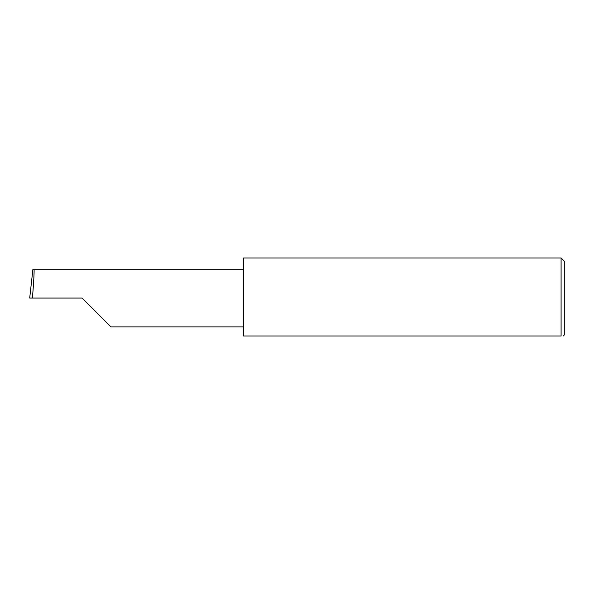 <?xml version="1.0" encoding="UTF-8"?>
<svg xmlns="http://www.w3.org/2000/svg" width="594" height="594" viewBox="0 0 594 594"><rect width="100%" height="100%" fill="white"/><g stroke="black" fill="none" stroke-linecap="round" stroke-linejoin="round"><path stroke-width="0.89" d="M82.091 298.069L110.952 326.93L82.091 298.069L110.952 326.93L82.091 298.069L32.388 298.069C33.68 283.791 34.519 267.924 33.903 269.208L32.915 269.208L29.7 298.069L32.388 298.069M561.092 257.974L243.54 257.974L243.54 336.026L561.092 336.026C563.914 336.026 563.914 336.026 561.092 336.026C563.914 336.026 563.914 336.026 561.092 336.026L561.092 257.974L564.3 261.182L564.3 334.957L563.231 336.026M243.54 269.208L33.903 269.208M110.952 326.93L243.54 326.93"/></g></svg>
